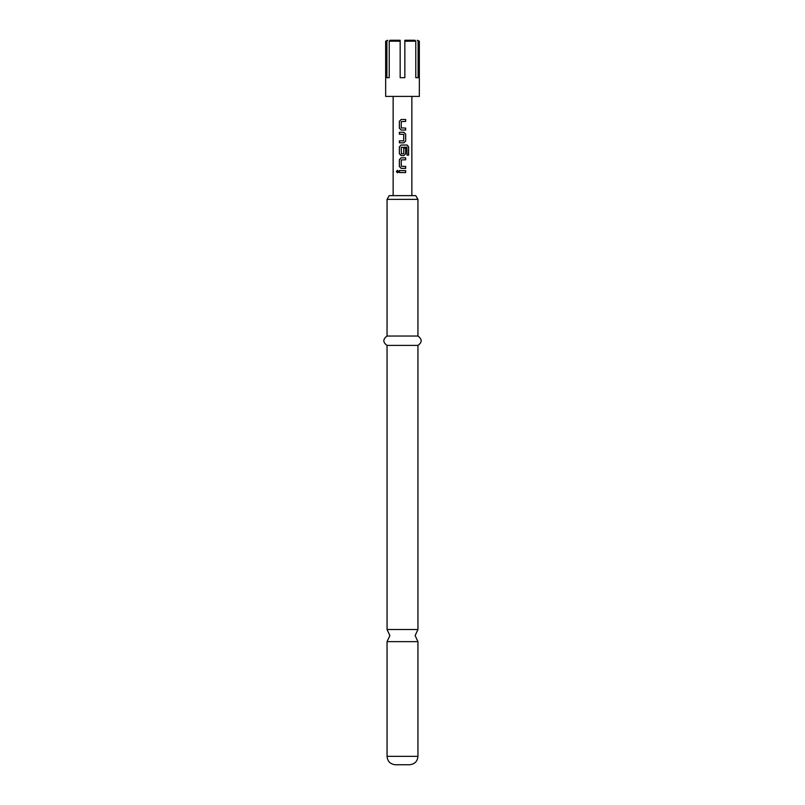 <?xml version="1.0" encoding="UTF-8"?>
<svg xmlns="http://www.w3.org/2000/svg" width="805" height="805" viewBox="0 0 805 805"><rect width="100%" height="100%" fill="white"/><g stroke="black" fill="none" stroke-linecap="round" stroke-linejoin="round"><path stroke-width="1.21" d="M397.821 170.499L396.362 171.576L397.821 172.652L398.384 171.576L397.328 170.358M397.378 170.358L396.483 171.576L397.388 172.793M417.946 629.51L387.054 629.51L389.862 635.578L387.054 641.645L417.946 641.645L415.139 635.578L417.946 629.51L417.946 345.405C422.233 342.336 422.233 339.217 417.946 336.037L417.946 199.378L387.054 199.378L387.054 336.037L417.946 336.037M390.043 40.25L400.155 40.25L400.155 41.186L389.218 41.186L390.043 40.25L389.218 41.186L389.218 77.693L386.883 77.693L389.218 77.693M419.345 41.186L418.117 41.186L417.302 40.25L419.345 41.186L419.345 96.409L385.655 96.409L385.655 41.186L386.883 41.186L386.883 77.693M400.155 41.186L400.155 77.693L404.845 77.693L404.845 41.186L415.783 41.186L414.957 40.25L415.783 41.186L415.783 77.693L418.117 77.693L418.117 41.186M387.054 199.378L389.218 195.635L415.783 195.635L417.946 199.378M417.946 756.328L387.054 756.328C387.507 761.399 390.314 764.207 395.476 764.75L409.524 764.75C414.686 764.207 417.493 761.399 417.946 756.328L417.946 641.645M387.054 629.51L387.054 345.405L417.946 345.405M399.361 121.324L399.361 128.196L401.142 130.038L405.66 130.038L405.66 128.065L401.272 127.935L401.272 121.585L405.66 121.454L405.66 119.482L401.142 119.482L399.361 121.324L399.431 128.196L401.172 130.038M403.627 140.845L399.361 140.845L399.361 142.817L403.889 142.817L405.66 140.976L405.66 134.103L403.889 132.262L399.361 132.262L399.361 134.234L403.758 134.365L403.627 140.845M408.638 155.134L408.638 146.872L407.149 145.041L401.142 145.041L399.361 146.872L399.361 153.755L401.142 155.586L403.889 155.586L405.66 153.755L405.66 148.12L403.758 148.12L403.758 153.705L401.403 153.835L401.272 147.355L406.917 147.224L407.028 155.134L408.638 155.134M399.361 159.652L399.361 166.534L401.142 168.366L405.66 168.366L405.66 166.404L401.272 166.273L401.272 159.913L405.66 159.782L405.66 157.82L401.142 157.82L399.361 159.652L399.431 166.534L401.172 168.366M405.66 170.59L399.361 170.59L399.361 172.562L405.66 172.562L405.66 170.59M414.957 40.25L404.845 40.25L404.845 41.186M386.883 41.186L387.698 40.25L385.655 41.186M415.783 77.693L418.117 77.693M405.599 172.562L405.599 170.59M399.431 170.59L399.431 172.562M401.172 157.82L399.431 159.652M405.599 159.782L405.599 157.82M405.599 168.366L405.599 166.404M408.517 155.134L408.638 146.872M408.517 146.872L407.048 145.041M401.172 145.041L399.361 146.872M399.431 146.872L399.361 153.755M399.431 153.755L401.172 155.586M403.858 155.586L405.66 153.755M405.599 153.755L405.599 148.12M399.431 132.262L399.431 134.234M405.66 134.103L403.858 132.262M405.66 140.976L405.599 134.103M403.858 142.817L405.599 140.976M399.431 140.845L399.431 142.817M401.172 119.482L399.431 121.324M405.599 121.454L405.599 119.482M405.599 130.038L405.599 128.065M411.858 96.409L411.858 195.635M393.142 96.409L393.142 195.635M387.054 345.405C382.767 342.336 382.767 339.217 387.054 336.037M387.054 756.328L387.054 641.645"/></g></svg>
